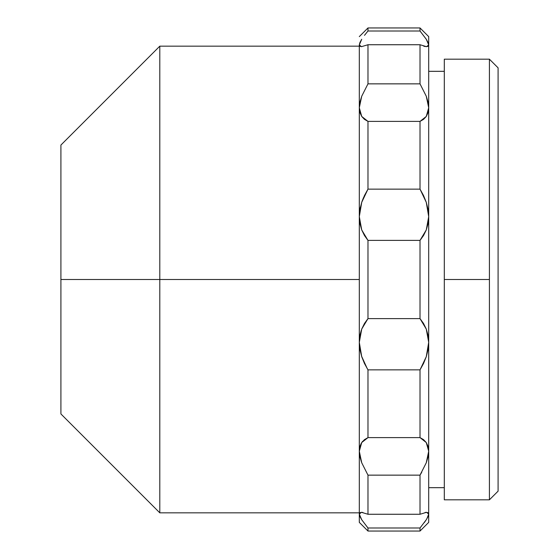 <?xml version="1.0" encoding="UTF-8"?>
<svg xmlns="http://www.w3.org/2000/svg" width="559" height="559" viewBox="0 0 559 559"><rect width="100%" height="100%" fill="white"/><g stroke="black" fill="none" stroke-linecap="round" stroke-linejoin="round"><path stroke-width="0.84" d="M159.797 279.5L60.91 279.5L60.91 413.946L60.91 279.5L159.797 279.5L159.797 512.834L159.797 279.5L359.304 279.5L159.797 279.5L159.797 46.166L159.797 279.5M60.91 145.054L60.91 279.5L60.91 145.054L159.797 46.166L359.304 46.166M428.697 487.679L444.307 487.679L428.697 487.679M444.307 71.321L428.697 71.321L444.307 71.321M489.411 499.823L498.09 491.151L498.09 67.849L489.411 59.177L489.411 499.823L489.411 279.5L444.307 279.5L444.307 499.823L489.411 499.823L498.09 491.151L498.09 67.849L489.411 59.177L489.411 279.5L444.307 279.5L444.307 59.177L489.411 59.177M364.482 35.364L367.976 31.011L364.482 35.364L367.976 31.011L367.976 27.95L359.304 36.621L367.976 27.95L367.976 31.011L420.019 31.011L426.279 39.27L420.019 31.011L426.279 39.27L428.697 44.902L426.279 39.27L428.068 42.512L428.697 44.902L428.138 46.243L426.552 46.676L428.145 46.236L428.697 44.902L426.552 46.676L420.019 44.741L367.976 44.741L361.449 46.676L359.856 46.236L359.304 44.902L359.304 107.761L359.933 102.199L361.722 96.232L367.976 83.857L420.019 83.857L420.019 44.741L367.976 44.741L367.976 83.857L367.976 44.741L361.449 46.676L359.304 44.902L359.933 42.498L361.722 39.263L359.304 44.902L361.722 39.263L359.933 42.498M428.068 512.708L426.272 512.33L428.061 512.701L428.697 514.098L428.697 522.379L428.697 514.098L428.068 516.488L426.279 519.73L420.019 527.989L420.019 531.05L420.019 527.989L367.976 527.989L367.976 531.05L420.019 531.05L428.697 522.379L420.019 531.05L367.976 531.05L367.976 527.989L361.722 519.737L359.933 516.502L359.304 514.098L359.304 522.379L359.304 514.098L361.722 519.73L359.304 514.098L359.926 512.708L361.722 512.33L359.933 512.701M362.679 441.31L361.722 442.546L364.475 439.626L367.976 437.62L420.019 437.62L420.019 369.869L367.976 369.869L367.976 437.62L367.976 369.869L364.482 363.518L361.722 356.691L359.933 349.592L359.304 342.36L359.933 349.571M420.019 31.011L420.019 27.95L420.019 31.011L367.976 31.011M359.304 44.902L359.304 107.761L359.926 112.562L359.304 107.761L361.722 96.232L367.976 83.857L361.722 96.232M359.856 46.243L361.449 46.676M359.933 209.408L360.387 207.116M359.304 216.047L359.926 209.45L361.722 202.316L364.475 195.51L367.976 189.131L367.976 121.38L361.722 116.454L367.976 121.38L364.475 119.374L361.722 116.454L359.304 107.761L359.304 216.64L361.722 202.316L367.976 189.131L420.019 189.131L420.019 121.38L367.976 121.38L367.976 189.131L420.019 189.131L426.272 202.309L428.697 216.64L426.279 229.931L420.019 240.384L367.976 240.384L361.722 229.931L359.304 216.64L359.304 342.36L361.722 356.684L359.304 342.36L359.926 335.442L361.722 329.069L364.475 323.458L367.976 318.616L420.019 318.616L423.512 323.437L426.272 329.069L428.061 335.4L428.697 342.36L428.697 36.621L420.019 27.95L367.976 27.95M361.966 201.575L363.532 197.586M361.24 330.39L359.933 335.421M367.34 368.821L361.533 356.111M361.296 443.224L359.933 446.424L361.722 442.546L367.976 437.62L420.019 437.62L423.512 439.619L426.272 442.546L428.061 446.41L428.697 451.239L428.697 107.761L426.272 116.454L420.019 121.38L367.976 121.38M359.304 451.12L359.933 456.787M361.526 462.251L359.933 456.801L359.304 451.239L361.722 462.761L359.304 451.239L359.304 514.098L361.449 512.323L367.976 514.259L420.019 514.259L420.019 475.143L367.976 475.143L367.976 514.259L367.976 475.143L361.722 462.768L367.976 475.143L420.019 475.143L420.019 514.259L426.552 512.323L428.697 514.098L428.697 342.36L426.279 356.684L420.019 369.869L367.976 369.869M426.552 46.676L420.019 44.741L420.019 83.857L426.272 96.232L428.061 102.199L428.697 107.761L428.061 112.59L426.272 116.454L423.512 119.381L420.019 121.38L420.019 189.131L423.512 195.482L426.272 202.309L428.061 209.408L428.697 216.64L428.068 223.558L426.279 229.931L423.526 235.542L420.019 240.384L420.019 318.616L426.272 329.069L428.697 342.36L428.068 349.55L426.279 356.684L423.526 363.49L420.019 369.869L420.019 437.62L426.272 442.546L428.697 451.239L428.697 514.098L426.859 518.801M424.267 522.623L425.972 520.198M420.047 475.094L421.759 472.215M423.715 46.166L425.287 46.551M367.976 83.857L420.019 83.857L426.272 96.232L428.697 107.761L428.697 36.621M361.722 116.454L359.926 112.562M359.926 446.438L359.304 451.239L359.304 342.36L361.722 329.069L367.976 318.616L420.019 318.616L420.019 240.384L367.976 240.384L367.976 318.616L367.976 240.384L364.475 235.542L361.722 229.931L359.926 223.558L359.304 216.64L359.304 514.098M359.304 107.761L359.304 216.64M359.304 451.239L361.722 442.546M426.279 462.761L420.019 475.143L426.279 462.761L428.697 451.239L428.068 456.766L426.279 462.761M425.085 512.491L426.272 512.33M367.976 514.259L420.019 514.259M361.722 512.33L362.882 512.484M426.279 519.73L420.019 527.989L367.976 527.989L361.722 519.737M359.304 512.834L159.797 512.834L60.91 413.946M367.976 531.05L359.304 522.379"/></g></svg>
